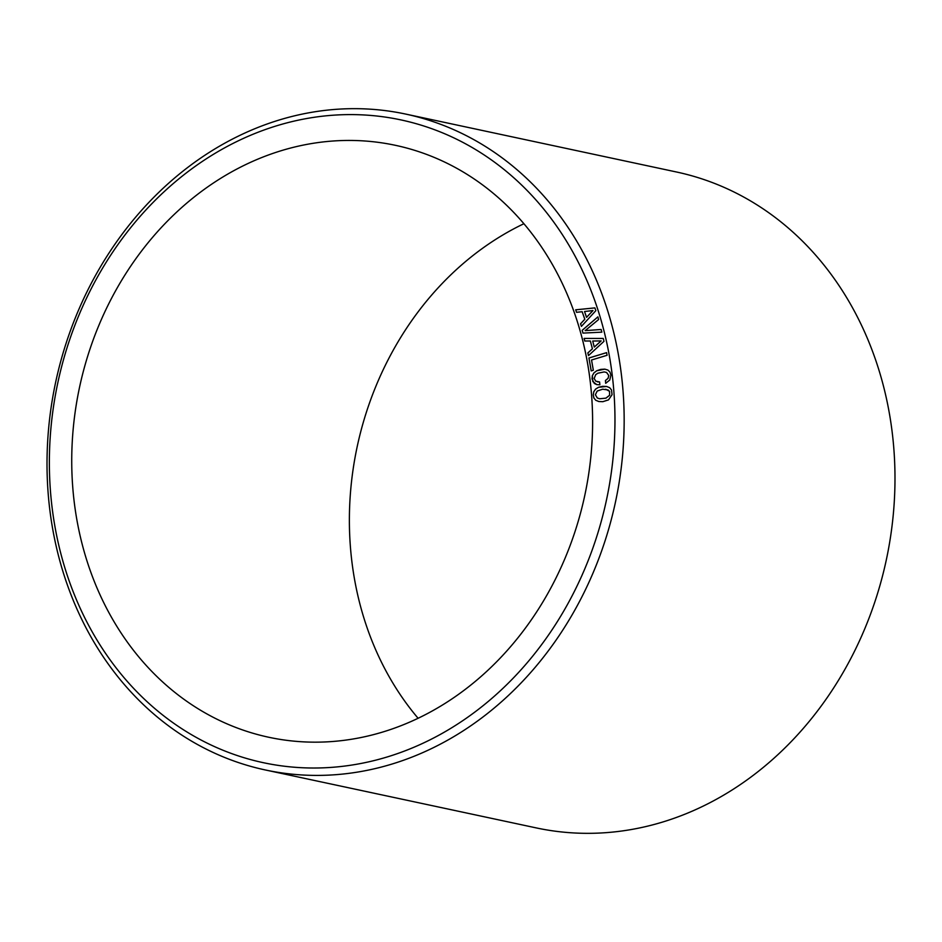 <?xml version="1.0" encoding="UTF-8"?>
<svg xmlns="http://www.w3.org/2000/svg" width="942" height="942" viewBox="0 0 942 942"><rect width="100%" height="100%" fill="white"/><g stroke="black" fill="none" stroke-linecap="round" stroke-linejoin="round"><path stroke-width="1.41" d="M523.893 223.725A302.665 258.344 -77.9 0 0 442.834 282.824A302.665 258.344 -77.9 0 0 418.107 718.275M165.18 223.431A302.665 258.344 -77.9 0 0 78.316 527.402A302.665 258.344 -77.9 0 0 268.87 737.28A302.665 258.344 -77.9 0 0 499.166 659.176A302.665 258.344 -77.9 0 0 586.03 355.216A302.665 258.344 -77.9 0 0 395.475 145.327A302.665 258.344 -77.9 0 0 165.18 223.431M279.374 119.952A335.364 286.25 -77.9 0 0 47.1 455.445A335.364 286.25 -77.9 0 0 265.444 769.991A335.364 286.25 -77.9 0 0 391.801 764.115A335.364 286.25 -77.9 0 0 624.075 428.634A335.364 286.25 -77.9 0 0 405.731 114.088A335.364 286.25 -77.9 0 0 279.374 119.952M277.089 125.663A328.664 280.528 -77.9 0 0 54.777 525.612A328.664 280.528 -77.9 0 0 387.256 756.944A328.664 280.528 -77.9 0 0 609.556 357.006A328.664 280.528 -77.9 0 0 277.089 125.663M265.444 769.991L536.269 827.912A335.364 286.25 -77.9 0 0 662.626 822.048A335.364 286.25 -77.9 0 0 894.9 486.555A335.364 286.25 -77.9 0 0 676.556 172.009L405.731 114.088M582.933 333.103L601.844 332.161L601.149 329.488L585.159 330.63L598.594 319.538L597.899 316.865L582.203 330.289L582.933 333.103M595.839 310.672L594.885 307.893L575.692 309.812L576.551 312.308L582.168 311.72L584.782 319.244L580.531 323.812L581.414 326.368L595.839 310.672M603.975 341.322L603.245 338.449L584.087 338.425L584.746 341.016L590.363 340.992L592.377 348.799L587.82 352.944L588.503 355.593L603.975 341.322M607.072 355.287L606.601 352.626L588.938 357.995L591.187 370.913L593.33 370.265L591.541 360.009L607.072 355.287M596.745 384.595L599.866 384.819L599.595 381.981L595.733 381.157L594.178 378.46L595.709 374.657L597.887 373.197L604.163 371.937L606.554 372.455L608.756 375.528L608.037 378.354L605.423 380.509L605.694 383.312L609.768 380.026L610.899 375.104L609.957 372.102L607.92 370.076L604.811 369.134L600.737 369.405L596.757 370.748L593.943 372.879L592.341 375.646L592.012 378.896L594.343 383.488L596.745 384.595M609.639 387.692L606.624 386.467L602.562 386.326L598.523 387.268L595.568 389.117L593.766 391.731L593.213 394.957L593.884 398.03L595.78 400.291L598.794 401.516L602.845 401.681L608.485 399.891L612.053 394.722L611.499 389.929L609.639 387.692M592.942 310.542L586.548 317.324L584.535 311.508L592.977 310.554L586.583 317.336M601.114 340.91L594.272 347.056L592.718 341.028L601.161 340.922L594.308 347.068M597.193 391.06L602.621 389.199L608.096 389.964L609.521 391.354L609.592 395.263L605.906 398.148L599.654 398.772L597.322 398.019L595.391 394.733L597.193 391.06M585.159 330.63L601.149 329.5M597.911 316.901L582.25 330.289L582.968 333.103M588.938 357.995L591.235 370.901M606.613 352.649L588.974 358.007M606.636 386.467L598.57 387.28L595.615 389.128L593.813 391.731L593.248 394.969L593.931 398.042L595.815 400.303L598.818 401.516M605.765 389.211L609.568 391.366L609.639 395.275L605.942 398.16L599.654 398.772M575.692 309.812L576.586 312.308M594.885 307.904L575.727 309.824M582.168 311.72L584.817 319.256L580.566 323.824L581.438 326.332M597.369 381.828L599.595 381.981M604.163 371.937L606.589 372.467L608.803 375.54L608.073 378.366L605.471 380.521L605.73 383.288M604.846 369.146L596.804 370.759L593.978 372.891L592.377 375.646L592.812 381.557L596.769 384.607M603.245 338.461L584.122 338.437L584.794 341.016M590.363 340.992L592.424 348.811L587.867 352.956L588.538 355.558"/></g></svg>

